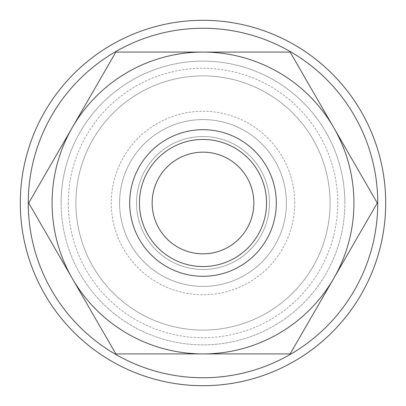 <?xml version="1.0" encoding="UTF-8"?>
<svg xmlns="http://www.w3.org/2000/svg" width="406" height="406" viewBox="0 0 406 406"><rect width="100%" height="100%" fill="white"/><g stroke="black" fill="none" stroke-linecap="round" stroke-linejoin="round"><path stroke-width="0.3" stroke-dasharray="2.03 1.52" d="M68.279 203A134.721 134.721 0 0 0 203 337.721A134.721 134.721 0 0 0 337.721 203A134.721 134.721 0 0 0 203 68.279A134.721 134.721 0 0 0 68.279 203M330.093 203A127.093 127.093 0 0 1 203 330.093A127.093 127.093 0 0 1 75.907 203A127.093 127.093 0 0 1 203 75.907A127.093 127.093 0 0 1 330.093 203A127.093 127.093 0 0 0 203 75.907A127.093 127.093 0 0 0 75.907 203A127.093 127.093 0 0 0 203 330.093A127.093 127.093 0 0 0 330.093 203A127.093 127.093 0 0 0 203 75.907A127.093 127.093 0 0 0 75.907 203A127.093 127.093 0 0 0 203 330.093A127.093 127.093 0 0 0 330.093 203A127.093 127.093 0 0 0 203 75.907A127.093 127.093 0 0 0 75.907 203A127.093 127.093 0 0 0 203 330.093A127.093 127.093 0 0 0 330.093 203M385.7 203A182.7 182.7 0 0 0 203 20.3A182.7 182.7 0 0 0 20.3 203A182.7 182.7 0 0 0 203 385.7A182.7 182.7 0 0 0 385.7 203A182.7 182.7 0 0 0 203 20.3A182.7 182.7 0 0 0 20.3 203A182.7 182.7 0 0 0 203 385.7A182.7 182.7 0 0 0 385.7 203A182.7 182.7 0 0 0 203 20.3A182.7 182.7 0 0 0 20.3 203A182.7 182.7 0 0 0 203 385.7A182.7 182.7 0 0 0 385.7 203A182.7 182.7 0 0 0 203 20.3A182.7 182.7 0 0 0 20.3 203A182.7 182.7 0 0 0 203 385.7A182.7 182.7 0 0 0 385.7 203A182.7 182.7 0 0 0 203 20.3A182.7 182.7 0 0 0 20.3 203A182.7 182.7 0 0 0 203 385.7A182.7 182.7 0 0 0 385.7 203A182.7 182.7 0 0 0 203 20.3A182.7 182.7 0 0 0 20.3 203A182.7 182.7 0 0 0 203 385.7A182.7 182.7 0 0 0 385.7 203A182.7 182.7 0 0 0 203 20.3A182.7 182.7 0 0 0 20.3 203A182.7 182.7 0 0 0 203 385.7A182.7 182.7 0 0 0 385.7 203M377.758 203A174.758 174.758 0 0 0 203 28.242A174.758 174.758 0 0 0 28.242 203A174.758 174.758 0 0 0 203 377.758A174.758 174.758 0 0 0 377.758 203A174.758 174.758 0 0 0 203 28.242A174.758 174.758 0 0 0 28.242 203A174.758 174.758 0 0 0 203 377.758A174.758 174.758 0 0 0 377.758 203A174.758 174.758 0 0 0 203 28.242A174.758 174.758 0 0 0 28.242 203A174.758 174.758 0 0 0 203 377.758A174.758 174.758 0 0 0 377.758 203A174.758 174.758 0 0 0 203 28.242A174.758 174.758 0 0 0 28.242 203A174.758 174.758 0 0 0 203 377.758A174.758 174.758 0 0 0 377.758 203A174.758 174.758 0 0 0 203 28.242A174.758 174.758 0 0 0 28.242 203A174.758 174.758 0 0 0 203 377.758A174.758 174.758 0 0 0 377.758 203A174.758 174.758 0 0 0 203 28.242A174.758 174.758 0 0 0 28.242 203A174.758 174.758 0 0 0 203 377.758A174.758 174.758 0 0 0 377.758 203A174.758 174.758 0 0 0 203 28.242A174.758 174.758 0 0 0 28.242 203A174.758 174.758 0 0 0 203 377.758A174.758 174.758 0 0 0 377.758 203M353.925 203A150.925 150.925 0 0 0 333.707 127.535L377.275 203L333.707 278.465L290.138 353.925L203 353.925A150.925 150.925 0 0 0 353.925 203M28.724 203L72.293 127.535A150.925 150.925 0 0 0 203 353.925L115.862 353.925L28.724 203M61.128 203A141.872 141.872 0 0 1 203 61.128A141.872 141.872 0 0 1 344.872 203A141.872 141.872 0 0 0 203 61.128A141.872 141.872 0 0 0 61.128 203A141.872 141.872 0 0 0 203 344.872A141.872 141.872 0 0 0 344.872 203A141.872 141.872 0 0 1 203 344.872A141.872 141.872 0 0 1 61.128 203M266.549 203A63.549 63.549 0 0 0 203 139.451A63.549 63.549 0 0 0 139.451 203A63.549 63.549 0 0 1 203 139.451A63.549 63.549 0 0 1 266.549 203A63.549 63.549 0 0 0 203 139.451A63.549 63.549 0 0 0 139.451 203A63.549 63.549 0 0 0 203 266.549A63.549 63.549 0 0 0 266.549 203A63.549 63.549 0 0 0 203 139.451A63.549 63.549 0 0 0 139.451 203A63.549 63.549 0 0 0 203 266.549A63.549 63.549 0 0 0 266.549 203A63.549 63.549 0 0 0 203 139.451A63.549 63.549 0 0 0 139.451 203A63.549 63.549 0 0 0 203 266.549A63.549 63.549 0 0 0 266.549 203A63.549 63.549 0 0 0 203 139.451A63.549 63.549 0 0 0 139.451 203A63.549 63.549 0 0 0 203 266.549A63.549 63.549 0 0 0 266.549 203A63.549 63.549 0 0 0 203 139.451A63.549 63.549 0 0 0 139.451 203A63.549 63.549 0 0 0 203 266.549A63.549 63.549 0 0 0 266.549 203A63.549 63.549 0 0 0 203 139.451A63.549 63.549 0 0 0 139.451 203A63.549 63.549 0 0 0 203 266.549A63.549 63.549 0 0 0 266.549 203A63.549 63.549 0 0 0 203 139.451A63.549 63.549 0 0 0 139.451 203A63.549 63.549 0 0 0 203 266.549A63.549 63.549 0 0 0 266.549 203A63.549 63.549 0 0 0 203 139.451A63.549 63.549 0 0 0 139.451 203A63.549 63.549 0 0 0 203 266.549A63.549 63.549 0 0 0 266.549 203A63.549 63.549 0 0 0 203 139.451A63.549 63.549 0 0 0 139.451 203A63.549 63.549 0 0 0 203 266.549A63.549 63.549 0 0 0 266.549 203A63.549 63.549 0 0 0 203 139.451A63.549 63.549 0 0 0 139.451 203A63.549 63.549 0 0 0 203 266.549A63.549 63.549 0 0 0 266.549 203A63.549 63.549 0 0 1 203 266.549A63.549 63.549 0 0 1 139.451 203A63.549 63.549 0 0 0 203 266.549A63.549 63.549 0 0 0 266.549 203M269.472 203A66.472 66.472 0 0 0 203 136.528A66.472 66.472 0 0 0 136.528 203A66.472 66.472 0 0 0 203 269.472A66.472 66.472 0 0 0 269.472 203A66.472 66.472 0 0 0 203 136.528A66.472 66.472 0 0 0 136.528 203A66.472 66.472 0 0 0 203 269.472A66.472 66.472 0 0 0 269.472 203A66.472 66.472 0 0 0 203 136.528A66.472 66.472 0 0 0 136.528 203A66.472 66.472 0 0 0 203 269.472A66.472 66.472 0 0 0 269.472 203A66.472 66.472 0 0 0 203 136.528A66.472 66.472 0 0 0 136.528 203A66.472 66.472 0 0 0 203 269.472A66.472 66.472 0 0 0 269.472 203A66.472 66.472 0 0 0 203 136.528A66.472 66.472 0 0 0 136.528 203A66.472 66.472 0 0 0 203 269.472A66.472 66.472 0 0 0 269.472 203M253.836 203A50.836 50.836 0 0 0 203 152.164A50.836 50.836 0 0 0 152.164 203A50.836 50.836 0 0 0 203 253.836A50.836 50.836 0 0 0 253.836 203M286.408 203A83.408 83.408 0 0 0 203 119.592A83.408 83.408 0 0 0 119.592 203A83.408 83.408 0 0 0 203 286.408A83.408 83.408 0 0 0 286.408 203A83.408 83.408 0 0 0 203 119.592A83.408 83.408 0 0 0 119.592 203A83.408 83.408 0 0 0 203 286.408A83.408 83.408 0 0 0 286.408 203M294.746 203A91.746 91.746 0 0 0 203 111.254A91.746 91.746 0 0 0 111.254 203A91.746 91.746 0 0 0 203 294.746A91.746 91.746 0 0 0 294.746 203M72.293 127.535L115.862 52.075L203 52.075A150.925 150.925 0 0 0 72.293 127.535M203 52.075L290.138 52.075L333.707 127.535A150.925 150.925 0 0 0 203 52.075"/><path stroke-width="0.61" d="M385.7 203A182.7 182.7 0 0 0 203 20.3A182.7 182.7 0 0 0 20.3 203A182.7 182.7 0 0 0 203 385.7A182.7 182.7 0 0 0 385.7 203M377.758 203A174.758 174.758 0 0 0 203 28.242A174.758 174.758 0 0 0 28.242 203A174.758 174.758 0 0 0 203 377.758A174.758 174.758 0 0 0 377.758 203M377.275 203L290.138 52.075L203 52.075A150.925 150.925 0 0 0 72.293 278.465A150.925 150.925 0 0 0 203 353.925L290.138 353.925L333.707 278.465A150.925 150.925 0 0 0 203 52.075L115.862 52.075L28.724 203L115.862 353.925L203 353.925A150.925 150.925 0 0 0 333.707 278.465L377.275 203M276.303 203A73.303 73.303 0 0 0 203 129.697A73.303 73.303 0 0 0 129.697 203A73.303 73.303 0 0 0 203 276.303A73.303 73.303 0 0 0 276.303 203M266.549 203A63.549 63.549 0 0 0 203 139.451A63.549 63.549 0 0 0 139.451 203A63.549 63.549 0 0 0 203 266.549A63.549 63.549 0 0 0 266.549 203M152.164 203A50.836 50.836 0 0 1 203 152.164A50.836 50.836 0 0 1 253.836 203A50.836 50.836 0 0 1 203 253.836A50.836 50.836 0 0 1 152.164 203"/></g></svg>

